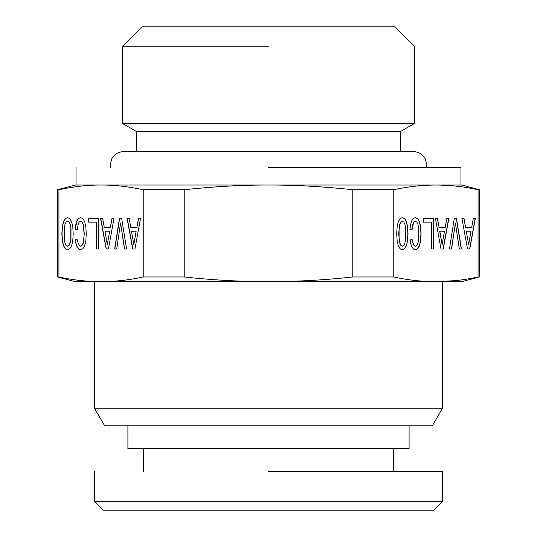 <?xml version="1.0" encoding="UTF-8"?>
<svg xmlns="http://www.w3.org/2000/svg" width="537" height="537" viewBox="0 0 537 537"><rect width="100%" height="100%" fill="white"/><g stroke="black" fill="none" stroke-linecap="round" stroke-linejoin="round"><path stroke-width="0.81" d="M404.945 224.446L405.67 228.326L405.67 239.025L404.945 242.946L403.824 245.322L402.367 246.161L400.938 245.322L399.81 242.899L399.085 238.985L399.085 228.366L399.81 224.446L400.938 222.07L402.367 221.278L403.824 222.07L404.945 224.446M393.775 276.971L393.775 189.729C407.811 186.648 421.86 185.077 435.923 185.023C449.979 185.077 464.028 186.648 478.064 189.729L478.064 276.971C464.028 280.059 449.979 281.623 435.923 281.683C421.86 281.623 407.811 280.059 393.775 276.971L352.782 276.971C324.731 280.052 296.639 281.623 268.5 281.683C240.287 281.623 212.196 280.052 184.218 276.971L143.225 276.971C129.189 280.059 115.14 281.623 101.077 281.683C87.021 281.623 72.972 280.059 58.936 276.971L57.607 276.971L57.607 189.729L58.936 189.729C74.187 186.507 88.236 184.936 101.077 185.023C113.925 184.936 127.974 186.507 143.225 189.729L143.225 276.971M467.526 249.02L469.774 249.02L475.346 218.411L473.319 218.411L471.708 227.399L465.613 227.399L464.002 218.411L461.934 218.411L467.526 249.02L469.62 249.02L475.191 218.411L473.319 218.411M454.289 218.411L449.469 249.02L451.563 249.02L455.396 222.996L459.336 249.02L461.424 249.02L456.497 218.411L454.289 218.411L456.343 218.411L461.276 249.02L459.336 249.02M441.011 249.02L443.26 249.02L448.831 218.411L446.804 218.411L445.2 227.399L439.098 227.399L437.487 218.411L435.42 218.411L441.011 249.02L443.106 249.02L448.677 218.411L446.804 218.411M431.325 248.98L433.352 248.98L433.352 218.411L423.532 218.411L423.532 222.117L431.325 222.117L431.325 248.98L433.198 248.98L433.198 218.411L423.532 218.411M410.557 224.58L409.946 229.776L412.054 229.776L412.497 226.077L414.235 221.808L415.423 221.278L416.86 222.07L417.981 224.446L418.726 228.326L418.726 239.025L418.001 242.946L416.88 245.322L415.423 246.161L414.369 245.718L412.758 242.502L412.275 239.777L410.187 239.777L410.845 243.959L411.993 247.127L413.557 249.114L415.423 249.819L417.759 248.712L419.545 245.631L420.686 240.569L421.082 233.696L420.686 226.829L419.545 221.761L417.759 218.633L415.423 217.579L413.376 218.411L411.725 220.747L410.557 224.58M406.509 245.631L407.63 240.569L408.026 233.696L407.63 226.829L406.482 221.761L404.703 218.633L402.367 217.579L400.058 218.633L398.253 221.761L397.125 226.829L396.709 233.696L397.125 240.522L398.253 245.59L400.058 248.712L401.159 249.51L402.367 249.819L404.723 248.712L406.509 245.631L407.476 240.569L407.872 233.696L407.476 226.829L406.334 221.761L404.549 218.633L402.294 217.613M478.064 189.729L479.393 189.729L461.82 185.023L268.5 185.023C294.195 184.936 322.287 186.507 352.782 189.729L352.782 276.971M393.775 189.729L352.782 189.729M143.225 189.729L184.218 189.729C214.713 186.507 242.805 184.936 268.5 185.023L75.18 185.023L57.607 189.729M58.936 189.729L58.936 276.971M127.094 218.411L132.686 249.02L134.935 249.02L140.506 218.411L138.479 218.411L136.868 227.399L130.773 227.399L129.162 218.411L127.094 218.411M121.651 218.411L119.449 218.411L114.629 249.02L116.724 249.02L120.55 222.996L124.497 249.02L126.584 249.02L121.651 218.411L119.603 218.411L114.784 249.02L116.724 249.02M76.885 220.747L75.717 224.58L75.099 229.776L77.214 229.776L78.382 223.432L79.395 221.808L80.584 221.278L82.02 222.07L83.141 224.446L84.128 233.696L83.886 239.025L83.161 242.946L82.04 245.322L80.584 246.161L79.53 245.718L77.919 242.502L77.435 239.777L75.348 239.777L76.006 243.959L77.153 247.127L78.711 249.114L80.584 249.819L82.92 248.712L84.705 245.631L85.846 240.569L86.242 233.696L85.846 226.829L84.705 221.761L82.92 218.633L80.584 217.579L78.536 218.411L76.885 220.747L75.254 229.776L77.214 229.776M96.485 222.117L96.485 248.98L98.513 248.98L98.513 218.411L88.692 218.411L88.692 222.117L96.64 222.117L96.64 248.98L98.513 248.98M100.58 218.411L106.172 249.02L108.42 249.02L113.992 218.411L111.965 218.411L110.36 227.399L104.259 227.399L102.648 218.411L100.58 218.411M69.884 248.712L71.669 245.631L72.79 240.569L73.186 233.696L72.79 226.829L71.643 221.761L69.864 218.633L67.528 217.579L65.212 218.633L63.406 221.761L62.285 226.829L61.869 233.696L62.285 240.522L63.406 245.59L65.212 248.712L67.528 249.819L69.884 248.712M131.451 231.145L136.163 231.145L133.807 244.617L131.451 231.145M104.943 231.145L109.655 231.145L107.299 244.617L104.943 231.145M70.83 228.326L70.83 239.025L70.105 242.946L68.978 245.322L67.528 246.161L66.098 245.322L64.97 242.899L64.245 238.985L64.245 228.366L64.97 224.446L66.098 222.07L67.528 221.278L68.978 222.07L70.105 224.446L70.985 228.326L70.985 239.025L70.253 242.946L69.132 245.322L67.528 246.161M184.218 189.729L184.218 276.971M57.607 276.971L75.18 281.683L435.923 281.683L455.329 280.65M470.862 278.401L479.393 276.971L479.393 189.729M76.059 167.443L76.059 185.023L101.084 185.023M268.5 408.221L442.488 408.221L94.512 408.221L104.661 425.794L432.339 425.794L442.488 408.221L442.488 281.683L435.923 281.683L461.82 281.683L479.393 276.971M268.5 167.443L460.941 167.443L268.5 167.443M101.077 281.683L94.512 281.683L94.512 408.221M136.693 131.625L400.307 131.625L414.369 123.51L122.631 123.51L136.693 131.625L136.693 151.629M127.907 425.794L127.907 448.637L409.093 448.637L268.5 448.637M268.5 46.182L122.631 46.182L122.631 123.51M414.369 123.51L414.369 46.182L395.037 26.85L141.963 26.85L122.631 46.182M268.5 471.486L442.488 471.486L442.488 501.363L433.701 510.15L103.299 510.15L94.512 501.363L442.488 501.363L268.5 501.363M455.396 222.996L451.409 249.02L449.469 249.02M468.647 244.617L466.291 231.145L471.003 231.145L468.647 244.617L466.291 231.145M412.497 226.077L413.074 223.432L414.087 221.808L415.423 221.278M409.946 229.776L411.906 229.776L412.342 226.077M415.423 246.161L414.215 245.718L413.315 244.489L412.127 239.777L410.187 239.777M415.343 249.786L417.605 248.712L419.39 245.631L420.538 240.569L420.934 233.696L420.538 226.829L419.39 221.761L417.605 218.633L415.343 217.613M423.532 222.117L431.171 222.117M442.139 244.617L439.783 231.145L444.495 231.145L442.139 244.617L439.628 231.145L444.341 231.145M465.613 227.399L463.854 218.411L461.934 218.411M439.098 227.399L437.34 218.411L435.42 218.411M402.267 249.792L404.569 248.712L406.355 245.631M402.367 246.161L400.783 245.322L399.662 242.899L398.669 233.696L399.662 224.446L400.783 222.07L402.367 221.278M140.506 218.411L138.627 218.411L136.868 227.399M129.162 218.411L127.242 218.411L132.84 249.02L134.935 249.02M136.163 231.145L133.807 244.617M120.55 222.996L124.644 249.02L126.584 249.02M80.584 221.278L82.168 222.07L83.295 224.446L84.282 233.696L83.316 242.946L82.188 245.322L80.584 246.161M77.435 239.777L75.495 239.777L76.16 243.959L77.301 247.127L78.865 249.114L80.651 249.786M80.657 217.613L78.691 218.411L77.039 220.747M98.513 218.411L88.84 218.411L88.84 222.117M113.992 218.411L112.119 218.411L110.36 227.399M102.648 218.411L100.734 218.411L106.326 249.02L108.42 249.02M109.655 231.145L107.299 244.617M67.602 217.613L65.366 218.633L63.561 221.761L62.44 226.829L62.024 233.696L62.44 240.522L63.561 245.59L65.366 248.712L67.581 249.792M67.528 221.278L69.132 222.07L70.253 224.446L70.985 228.326M460.941 185.023L460.941 167.443M400.307 151.629L400.307 131.625M409.093 448.637L409.093 425.794M143.278 471.486L143.278 448.637M393.722 471.486L393.722 448.637M94.512 501.363L94.512 471.486M110.595 167.443L110.327 164.812L111.676 159.012C114.213 154.3 118.16 151.837 123.51 151.629L413.49 151.629C418.84 151.837 422.787 154.3 425.324 159.012L426.673 164.812L426.405 167.443"/></g></svg>

